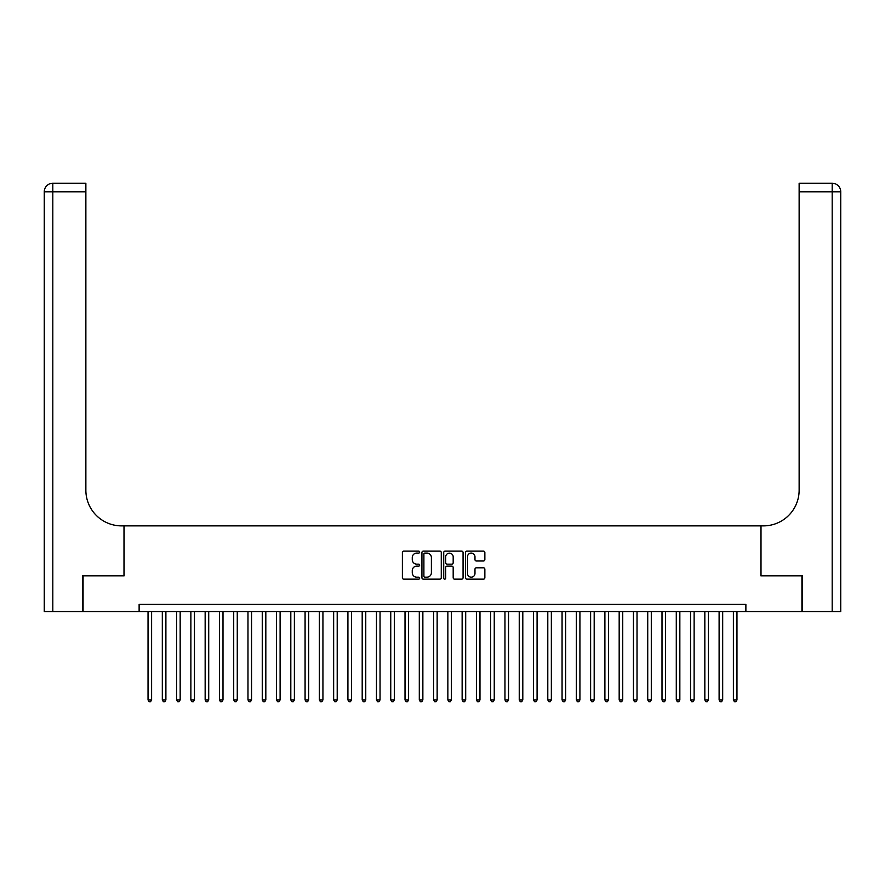 <?xml version="1.0" encoding="UTF-8"?>
<svg xmlns="http://www.w3.org/2000/svg" width="885" height="885" viewBox="0 0 885 885"><rect width="100%" height="100%" fill="white"/><g stroke="black" fill="none" stroke-linecap="round" stroke-linejoin="round"><path stroke-width="1.33" d="M419.656 552.107A0.985 0.985 0 0 0 418.671 551.123L403.792 551.123A1.405 1.405 0 0 0 402.387 552.528L402.387 577.75A1.405 1.405 0 0 0 403.792 579.155L418.671 579.155A0.985 0.985 0 0 0 419.656 578.17A0.985 0.985 0 0 0 418.671 577.186L416.747 577.186A4.48 4.48 0 0 1 412.266 572.706L412.266 570.604A4.48 4.48 0 0 1 416.747 566.123L418.671 566.123A0.985 0.985 0 0 0 419.656 565.139A0.985 0.985 0 0 0 418.671 564.154L416.747 564.154A4.48 4.48 0 0 1 412.266 559.674L412.266 557.572A4.48 4.48 0 0 1 416.747 553.081L418.671 553.081A0.985 0.985 0 0 0 419.656 552.107M483.453 561.001A1.405 1.405 0 0 0 484.858 559.597L484.858 552.528A1.405 1.405 0 0 0 483.453 551.123L466.915 551.123A1.405 1.405 0 0 0 465.521 552.528L465.521 577.75A1.405 1.405 0 0 0 466.915 579.155L483.453 579.155A1.405 1.405 0 0 0 484.858 577.75L484.858 569.199A1.405 1.405 0 0 0 483.453 567.805L476.373 567.805A1.405 1.405 0 0 0 474.979 569.199L474.979 573.436A3.75 3.75 0 0 1 471.229 577.186A3.75 3.75 0 0 1 467.479 573.436L467.479 556.831A3.75 3.75 0 0 1 471.229 553.081A3.75 3.75 0 0 1 474.979 556.831L474.979 559.597A1.405 1.405 0 0 0 476.373 561.001L483.453 561.001M139.122 611.535L83.079 611.535L83.079 575.847L124.132 575.847L124.132 525.878L760.868 525.878L760.868 575.847L801.921 575.847L801.921 611.535L745.878 611.535L745.878 604.4L139.122 604.4L139.122 611.535L745.878 611.535M441.272 552.528A1.405 1.405 0 0 0 439.867 551.123L423.34 551.123A1.405 1.405 0 0 0 421.935 552.528L421.935 577.75A1.405 1.405 0 0 0 423.34 579.155L439.867 579.155A1.405 1.405 0 0 0 441.272 577.75L441.272 552.528M445.133 551.123L461.66 551.123A1.405 1.405 0 0 1 463.065 552.528L463.065 577.75A1.405 1.405 0 0 1 461.66 579.155L454.591 579.155A1.405 1.405 0 0 1 453.186 577.75L453.186 567.517A1.405 1.405 0 0 0 451.781 566.123L447.091 566.123A1.405 1.405 0 0 0 445.686 567.517L445.686 578.17A0.985 0.985 0 0 1 444.712 579.155A0.985 0.985 0 0 1 443.728 578.17L443.728 552.528A1.405 1.405 0 0 1 445.133 551.123M424.877 553.081A0.985 0.985 0 0 0 423.893 554.065L423.893 576.212A0.985 0.985 0 0 0 424.877 577.186L426.913 577.186A4.48 4.48 0 0 0 431.393 572.706L431.393 557.572A4.48 4.48 0 0 0 426.913 553.081L424.877 553.081M453.186 556.908A3.75 3.75 0 0 0 449.436 553.158A3.75 3.75 0 0 0 445.686 556.908L445.686 562.76A1.405 1.405 0 0 0 447.091 564.154L451.781 564.154A1.405 1.405 0 0 0 453.186 562.76L453.186 556.908M148.038 611.535L148.038 699.913L151.612 699.913L151.612 611.535M151.612 699.913L150.538 701.761L149.111 701.761L148.038 699.913M82.659 575.847L123.988 575.847L123.988 525.878L121.555 525.878A35.688 35.688 0 0 1 85.867 490.179L85.867 191.802L52.812 191.802L52.812 611.535L82.659 611.535L82.659 575.847M52.812 611.535L44.25 611.535L44.25 191.802A8.562 8.562 0 0 1 52.812 183.239L85.867 183.239L85.867 191.802M85.867 183.239L52.812 183.239A8.562 8.562 0 0 0 44.25 191.802L52.812 191.802L52.812 183.239M121.555 525.878A35.688 35.688 0 0 1 85.867 490.179M840.75 611.535L840.75 191.802L840.75 611.535L802.341 611.535L802.341 575.847L761.011 575.847L761.011 525.878L763.445 525.878A35.688 35.688 0 0 0 799.133 490.179L799.133 183.239L832.188 183.239L799.133 183.239M832.188 611.535L832.188 183.239A8.562 8.562 0 0 1 840.75 191.802L840.75 525.878M763.445 525.878A35.688 35.688 0 0 0 799.133 490.179M162.32 611.535L162.32 699.913L165.893 699.913L165.893 611.535M165.893 699.913L164.82 701.761L163.393 701.761L162.32 699.913M176.591 611.535L176.591 699.913L180.164 699.913L180.164 611.535M180.164 699.913L179.091 701.761L177.664 701.761L176.591 699.913M190.872 611.535L190.872 699.913L194.446 699.913L194.446 611.535M194.446 699.913L193.373 701.761L191.945 701.761L190.872 699.913M205.154 611.535L205.154 699.913L208.716 699.913L208.716 611.535M208.716 699.913L207.643 701.761L206.216 701.761L205.154 699.913M219.425 611.535L219.425 699.913L222.998 699.913L222.998 611.535M222.998 699.913L221.925 701.761L220.498 701.761L219.425 699.913M233.706 611.535L233.706 699.913L237.268 699.913L237.268 611.535M237.268 699.913L236.195 701.761L234.768 701.761L233.706 699.913M247.977 611.535L247.977 699.913L251.55 699.913L251.55 611.535M251.55 699.913L250.477 701.761L249.05 701.761L247.977 699.913M262.259 611.535L262.259 699.913L265.821 699.913L265.821 611.535M265.821 699.913L264.759 701.761L263.332 701.761L262.259 699.913M276.529 611.535L276.529 699.913L280.102 699.913L280.102 611.535M280.102 699.913L279.029 701.761L277.602 701.761L276.529 699.913M290.811 611.535L290.811 699.913L294.384 699.913L294.384 611.535M294.384 699.913L293.311 701.761L291.884 701.761L290.811 699.913M305.082 611.535L305.082 699.913L308.655 699.913L308.655 611.535M308.655 699.913L307.582 701.761L306.155 701.761L305.082 699.913M319.363 611.535L319.363 699.913L322.937 699.913L322.937 611.535M322.937 699.913L321.863 701.761L320.436 701.761L319.363 699.913M333.645 611.535L333.645 699.913L337.207 699.913L337.207 611.535M337.207 699.913L336.134 701.761L334.707 701.761L333.645 699.913M347.916 611.535L347.916 699.913L351.489 699.913L351.489 611.535M351.489 699.913L350.416 701.761L348.989 701.761L347.916 699.913M362.197 611.535L362.197 699.913L365.759 699.913L365.759 611.535M365.759 699.913L364.686 701.761L363.259 701.761L362.197 699.913M376.468 611.535L376.468 699.913L380.041 699.913L380.041 611.535M380.041 699.913L378.968 701.761L377.541 701.761L376.468 699.913M390.75 611.535L390.75 699.913L394.312 699.913L394.312 611.535M394.312 699.913L393.25 701.761L391.823 701.761L390.75 699.913M405.02 611.535L405.02 699.913L408.593 699.913L408.593 611.535M408.593 699.913L407.52 701.761L406.093 701.761L405.02 699.913M419.302 611.535L419.302 699.913L422.864 699.913L422.864 611.535M422.864 699.913L421.802 701.761L420.375 701.761L419.302 699.913M433.573 611.535L433.573 699.913L437.146 699.913L437.146 611.535M437.146 699.913L436.073 701.761L434.646 701.761L433.573 699.913M447.854 611.535L447.854 699.913L451.427 699.913L451.427 611.535M451.427 699.913L450.354 701.761L448.927 701.761L447.854 699.913M462.136 611.535L462.136 699.913L465.698 699.913L465.698 611.535M465.698 699.913L464.625 701.761L463.198 701.761L462.136 699.913M476.407 611.535L476.407 699.913L479.98 699.913L479.98 611.535M479.98 699.913L478.907 701.761L477.48 701.761L476.407 699.913M490.688 611.535L490.688 699.913L494.25 699.913L494.25 611.535M494.25 699.913L493.177 701.761L491.75 701.761L490.688 699.913M504.959 611.535L504.959 699.913L508.532 699.913L508.532 611.535M508.532 699.913L507.459 701.761L506.032 701.761L504.959 699.913M519.241 611.535L519.241 699.913L522.803 699.913L522.803 611.535M522.803 699.913L521.741 701.761L520.314 701.761L519.241 699.913M533.511 611.535L533.511 699.913L537.084 699.913L537.084 611.535M537.084 699.913L536.011 701.761L534.584 701.761L533.511 699.913M547.793 611.535L547.793 699.913L551.355 699.913L551.355 611.535M551.355 699.913L550.293 701.761L548.866 701.761L547.793 699.913M562.063 611.535L562.063 699.913L565.637 699.913L565.637 611.535M565.637 699.913L564.564 701.761L563.137 701.761L562.063 699.913M576.345 611.535L576.345 699.913L579.918 699.913L579.918 611.535M579.918 699.913L578.845 701.761L577.418 701.761L576.345 699.913M590.616 611.535L590.616 699.913L594.189 699.913L594.189 611.535M594.189 699.913L593.116 701.761L591.689 701.761L590.616 699.913M604.897 611.535L604.897 699.913L608.471 699.913L608.471 611.535M608.471 699.913L607.398 701.761L605.971 701.761L604.897 699.913M619.179 611.535L619.179 699.913L622.741 699.913L622.741 611.535M622.741 699.913L621.668 701.761L620.241 701.761L619.179 699.913M633.45 611.535L633.45 699.913L637.023 699.913L637.023 611.535M637.023 699.913L635.95 701.761L634.523 701.761L633.45 699.913M647.731 611.535L647.731 699.913L651.294 699.913L651.294 611.535M651.294 699.913L650.232 701.761L648.805 701.761L647.731 699.913M662.002 611.535L662.002 699.913L665.575 699.913L665.575 611.535M665.575 699.913L664.502 701.761L663.075 701.761L662.002 699.913M676.284 611.535L676.284 699.913L679.846 699.913L679.846 611.535M679.846 699.913L678.784 701.761L677.357 701.761L676.284 699.913M690.554 611.535L690.554 699.913L694.128 699.913L694.128 611.535M694.128 699.913L693.055 701.761L691.628 701.761L690.554 699.913M704.836 611.535L704.836 699.913L708.409 699.913L708.409 611.535M708.409 699.913L707.336 701.761L705.909 701.761L704.836 699.913M719.107 611.535L719.107 699.913L722.68 699.913L722.68 611.535M722.68 699.913L721.607 701.761L720.18 701.761L719.107 699.913M733.388 611.535L733.388 699.913L736.962 699.913L736.962 611.535M736.962 699.913L735.889 701.761L734.461 701.761L733.388 699.913M840.75 191.802L799.133 191.802"/></g></svg>
